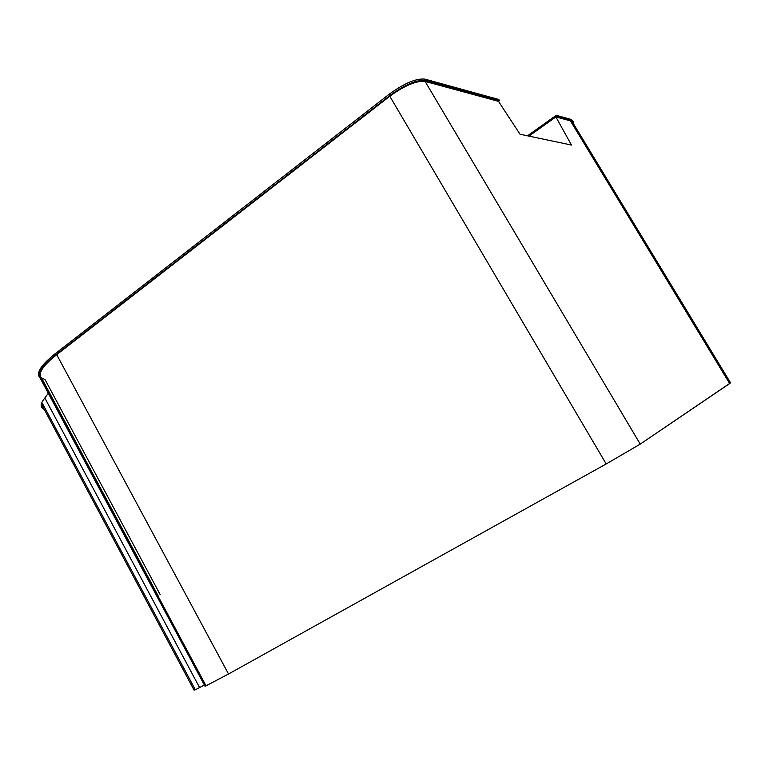 <?xml version="1.0" encoding="UTF-8"?>
<svg xmlns="http://www.w3.org/2000/svg" width="769" height="769" viewBox="0 0 769 769"><rect width="100%" height="100%" fill="white"/><g stroke="black" fill="none" stroke-linecap="round" stroke-linejoin="round"><path stroke-width="1.15" d="M498.485 101.345L499.514 100.585L425.651 80.37C417.019 79.495 405.234 84.446 390.316 95.193L55.849 354.788L390.316 95.193C405.234 84.446 417.019 79.495 425.651 80.37L499.514 100.585L498.87 99.509L424.911 79.12C416.269 78.236 404.484 83.177 389.575 93.924L390.316 95.193L389.575 93.924L55.253 353.682L389.575 93.924C404.484 83.177 416.269 78.236 424.911 79.12L425.651 80.37L424.911 79.12L498.87 99.509L499.514 100.585L498.485 101.345L425.084 81.418C416.452 80.572 404.686 85.503 389.796 96.231L56.704 354.663C43.958 364.804 38.623 372.186 40.68 376.8L206.044 685.804L228.518 674L206.044 685.804L40.68 376.8C38.623 372.186 43.958 364.804 56.704 354.663L389.796 96.231C404.686 85.503 416.452 80.572 425.084 81.418L498.485 101.345L520.046 134.248L498.485 101.345M40.353 378.415L39.527 377.348C37.421 372.648 42.862 365.121 55.849 354.788C42.862 365.121 37.421 372.648 39.527 377.348L38.95 376.281C36.845 371.562 42.276 364.025 55.253 353.682L55.849 354.788L55.253 353.682C42.276 364.025 36.845 371.562 38.95 376.281L40.353 378.415L41.315 377.973L40.353 378.415L205.044 686.256L40.353 378.415M45.035 379.559L41.526 377.877L158.087 595.687L41.526 377.877L45.035 379.559L160.154 594.562L45.035 379.559M44.381 409.656L42.074 407.83L42.43 403.389L195.316 689.774L42.43 403.389L42.074 407.83L41.555 406.849C40.517 404.859 41.613 401.908 44.842 397.996L48.284 393.257L44.842 397.996L199.575 687.553L195.316 689.774L204.391 685.025L199.575 687.553L44.842 397.996C41.613 401.908 40.517 404.859 41.555 406.849L44.381 409.656M205.996 685.708L205.044 686.256L205.996 685.708M528.966 136.123L555.881 116.926L571.482 145.053L555.881 116.926L570.425 120.868L729.656 383.548L640.241 444.117L730.55 382.827L572.597 122.329L730.55 382.827L729.656 383.548L570.425 120.868L572.597 122.329L570.425 120.868L555.881 116.926L528.966 136.123L556.804 116.263L571.319 120.233L573.53 121.713L573.837 124.376M527.515 135.815L556.237 115.321L570.761 119.32L573.53 121.713M556.237 115.321L556.804 116.263M640.241 444.117L606.203 463.957L228.518 674L56.704 354.663L228.518 674L606.203 463.957L389.796 96.231L606.203 463.957L640.241 444.117L425.084 81.418L640.241 444.117M42.958 404.379L43.131 407.32L194.076 690.139L195.278 689.697L194.076 690.139L43.131 407.32L42.958 404.379M571.482 145.053L520.046 134.248L571.482 145.053M570.761 119.32L571.319 120.233"/></g></svg>
